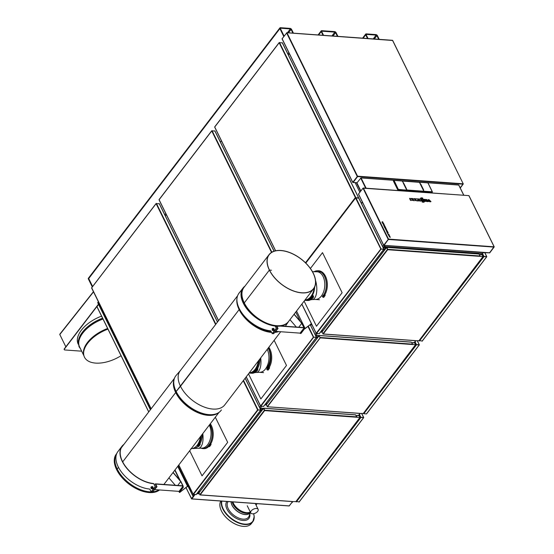 <?xml version="1.0" encoding="UTF-8"?>
<svg xmlns="http://www.w3.org/2000/svg" width="554" height="554" viewBox="0 0 554 554"><rect width="100%" height="100%" fill="white"/><g stroke="black" fill="none" stroke-linecap="round" stroke-linejoin="round"><path stroke-width="0.83" d="M189.683 450.741L202.037 475.858L227.68 442.327L215.326 417.217M248.497 373.853L260.851 398.97L286.494 365.446L274.14 340.329M310.406 268.475L322.511 252.645L342.123 292.727L316.479 326.251L304.118 301.134M268.15 348.161A13.462 8.345 94.1 0 1 266.869 367.911M244.266 302.92L243.905 303.357L244.266 302.92A28.053 16.011 37.4 0 0 266.703 323.183A28.053 16.011 37.4 0 0 288.579 321.459M243.954 287.422A28.088 16.031 37.4 0 0 243.94 287.429A28.088 16.031 37.4 0 0 243.905 303.343L243.905 303.343A28.088 16.031 37.4 0 0 255.92 317.49M248.067 319.9A28.517 16.274 37.4 0 0 271.162 331.694M275.49 331.825A28.517 16.274 37.4 0 0 277.727 331.521M240.027 291.923L239.55 292.477A28.517 16.274 37.4 0 0 238.365 294.181M269.376 270.096L244.279 302.906L269.369 270.089L271.495 270.248L269.376 270.096A28.053 16.011 37.4 0 0 291.723 290.317A28.053 16.011 37.4 0 0 313.619 288.724A28.053 16.011 37.4 0 0 301.064 258.96A28.053 16.011 37.4 0 0 269.05 254.632A28.053 16.011 37.4 0 0 269.369 270.089M305.995 300.4L307.456 300.51A13.601 8.428 -85.9 0 0 313.495 297.228M176.068 391.636L175.77 392.44L176.068 391.636A28.455 16.239 -142.6 0 1 174.129 379.206A28.455 16.239 -142.6 0 1 174.143 379.165L173.859 380.162A28.081 16.024 -142.6 0 0 175.77 392.433L122.69 461.863L175.77 392.433A28.081 16.024 -142.6 0 0 217.383 413.457L218.234 412.938A28.455 16.239 -142.6 0 1 176.075 391.643M151.097 491.883A28.053 16.011 -142.6 0 1 117.206 469.037L118.494 467.334L117.206 469.037A28.053 16.011 -142.6 0 1 116.562 454.01M158.956 489.916A28.053 16.011 -142.6 0 1 153.133 491.786M152.412 491.848A28.053 16.011 -142.6 0 1 151.38 491.883M159.524 489.958A28.192 16.087 -142.6 0 1 137.399 489.217A28.192 16.087 -142.6 0 1 116.624 469.647L117.199 469.023L116.624 469.647A28.192 16.087 -142.6 0 1 116.735 453.581M280.712 331.735L224.744 404.912A28.053 16.011 -142.6 0 1 202.854 406.504A28.053 16.011 -142.6 0 1 180.5 386.283L176.151 391.519A28.476 16.253 -142.6 0 0 199.288 412.231A28.476 16.253 -142.6 0 0 221.399 409.939L221.358 410.008A28.483 16.253 -142.6 0 1 199.239 412.301A28.483 16.253 -142.6 0 1 176.096 391.581L176.089 391.574A28.483 16.253 -142.6 0 1 176.144 375.425L180.355 370.591L176.193 375.363A28.476 16.253 -142.6 0 0 176.144 391.512L239.203 309.513A28.081 16.024 -142.6 0 1 236.953 298.883M237.618 295.732L180.175 370.82A28.053 16.011 -142.6 0 0 180.493 386.276L239.203 309.513A28.081 16.024 -142.6 0 0 271.467 332.31M250.47 373.147L251.724 373.237A13.601 8.428 -85.9 0 0 257.755 369.954M301.715 292.775A27.915 15.928 37.4 0 0 313.502 288.634A27.915 15.928 37.4 0 0 301.009 259.023A27.915 15.928 37.4 0 0 269.168 254.722A27.915 15.928 37.4 0 0 274.507 277.589A27.915 15.928 37.4 0 0 301.715 292.775M270.837 331.022L272.367 333.716L276.432 328.39L274.909 325.697M274.597 325.482A27.471 15.678 -142.6 0 1 248.074 310.372A27.471 15.678 -142.6 0 1 242.984 288.059L238.912 293.378A27.471 15.678 37.4 0 0 244.002 315.69A27.471 15.678 37.4 0 0 270.525 330.8M242.984 288.059A27.471 15.678 -142.6 0 1 244.91 286.189M244.203 287.124A27.194 15.519 37.4 0 0 243.199 288.225A27.194 15.519 37.4 0 0 247.132 308.952A27.194 15.519 37.4 0 0 271.488 324.817M272.152 333.695L276.224 328.377M275.116 325.717L276.432 328.39M272.748 330.032A0.789 0.492 -85.9 0 0 272.658 328.688A0.789 0.492 -85.9 0 0 272.748 330.032M272.194 328.654L272.824 328.474L273.198 329.256L272.935 330.212L272.305 330.392L272.194 328.654M273.025 328.487A1.087 0.672 94.1 0 1 273.337 328.397A1.087 0.672 94.1 0 1 273.911 329.124A1.087 0.672 94.1 0 1 273.662 330.302A1.087 0.672 94.1 0 1 273.177 330.565A1.087 0.672 94.1 0 1 272.887 330.433L273.524 330.26L273.787 329.298L273.413 328.515L272.824 328.474M273.787 329.298L273.198 329.256M273.524 330.26L272.935 330.212M272.893 330.433L272.305 330.392M273.053 332.816L273.538 333.799L277.609 328.474L276.287 325.8M273.538 333.799L278.032 328.508L277.609 328.474M275.83 331.382L300.109 333.134L304.181 327.816L276.716 325.835L278.032 328.508M289.964 319.651L296.328 327.054M278.544 325.766L303.869 327.594L301.764 323.314L294.029 314.326M298.765 327.227L301.764 323.314M294.132 314.194L301.958 323.294L304.181 327.816M273.42 328.411A1.087 0.672 94.1 0 1 273.51 328.411A1.087 0.672 94.1 0 1 274.085 329.138A1.087 0.672 94.1 0 1 273.835 330.316A1.087 0.672 94.1 0 1 273.351 330.579A1.087 0.672 94.1 0 1 273.267 330.565M182.806 486.488L182.855 486.592A0.679 0.422 94.1 0 1 182.772 487.548L179.448 491.897A0.817 0.436 153.8 0 0 179.351 492.305A0.817 0.436 153.8 0 0 179.676 492.471L188.692 485.276M182.772 487.548L183.09 487.575A0.679 0.422 -85.9 0 0 183.173 486.613L182.855 486.592M183.09 487.575L179.752 491.938M174.981 469.958L180.334 480.844M182.993 486.246L183.173 486.613M177.737 466.357L187.557 486.315L179.676 492.471M188.824 485.546L188.402 486.1A0.817 0.436 -26.2 0 1 187.356 486.585M174.794 470.207L179.614 480.006M311.355 324.866A0.679 0.422 -85.9 0 0 311.812 324.762L311.493 324.741A0.679 0.422 94.1 0 1 310.898 324.672L310.718 324.298M296.542 311.043L305.122 328.48A0.817 0.436 153.8 0 0 304.077 328.965L300.753 333.314A0.679 0.422 94.1 0 1 300.157 333.238L300.109 333.134M300.614 333.439A0.679 0.422 -85.9 0 0 301.071 333.335L304.395 328.986L311.403 323.661M311.438 323.744L304.922 328.744M311.493 324.741L311.757 324.388M151.72 488.254A0.789 0.492 -85.9 0 0 151.616 486.911A0.789 0.492 -85.9 0 0 151.72 488.254M150.896 487.852L151.152 486.89L151.782 486.703L151.907 488.434L151.277 488.628L150.896 487.852M151.277 488.628L152.495 488.476L152.752 487.513L151.782 486.703M151.907 488.434L152.495 488.476M152.163 487.472L152.752 487.513M151.858 488.67A1.087 0.672 -85.9 0 0 152.142 488.801A1.087 0.672 -85.9 0 0 152.627 488.538A1.087 0.672 -85.9 0 0 152.876 487.361A1.087 0.672 -85.9 0 0 152.302 486.627A1.087 0.672 -85.9 0 0 151.997 486.717M152.232 488.794A1.087 0.672 -85.9 0 0 152.315 488.808A1.087 0.672 -85.9 0 0 152.8 488.545A1.087 0.672 -85.9 0 0 153.049 487.368A1.087 0.672 -85.9 0 0 152.475 486.641A1.087 0.672 -85.9 0 0 152.385 486.641M152.018 491.045L152.502 492.028L156.574 486.71L155.252 484.03M173.097 472.424L180.923 481.523L183.145 486.045L155.681 484.064L156.997 486.737L156.574 486.71M155.369 483.843L182.834 485.823L180.729 481.544L172.993 472.555M168.928 477.88L175.293 485.283M180.729 481.544L177.73 485.456M152.502 492.028L156.997 486.737M154.795 489.618L179.074 491.37L183.145 486.045M153.562 483.711A27.471 15.678 -142.6 0 1 127.039 468.601A27.471 15.678 -142.6 0 1 121.949 446.289A27.471 15.678 -142.6 0 1 123.874 444.426M154.081 483.947L155.189 486.606L153.874 483.933M123.168 445.354A27.194 15.519 37.4 0 0 122.164 446.455A27.194 15.519 37.4 0 0 127.205 468.546A27.194 15.519 37.4 0 0 153.465 483.504M121.949 446.289L117.877 451.614A27.471 15.678 37.4 0 0 122.967 473.926A27.471 15.678 37.4 0 0 149.49 489.03M149.802 489.251L151.332 491.945L155.404 486.62M155.189 486.606L151.117 491.931M314.679 286.944A14.266 9.155 90.8 0 1 311.985 296.099L311.957 296.051M305.399 300.323A14.321 8.386 -83.6 0 0 310.739 297.657M310.773 297.699A14.39 8.428 96.4 0 1 305.392 300.393A14.39 8.428 96.4 0 1 304.748 300.316L305.836 300.393M313.405 296.432L312.546 295.781M312.761 295.788L313.592 296.189L312.892 296.515L312.498 296.141L312.802 295.441L312.498 296.141M313.155 296.161L312.892 296.515M313.592 296.189L312.802 295.441M312.311 296.12L312.221 296.494L313.114 296.591M305.392 300.393L306.383 300.434A14.328 8.393 -83.6 0 0 311.251 298.267L312.047 298.301M310.704 297.616L311.84 296.106L312.38 296.743L311.237 298.253L310.732 297.484M313.176 296.764L312.38 296.743M315.108 271.682A14.259 9.155 90.8 0 1 317.49 270.858M314.146 271.675A14.266 9.155 90.8 0 1 317.02 270.795L317.954 270.747A14.328 9.196 90.8 0 1 326.521 278.932A14.328 9.196 90.8 0 1 324.983 294.513M325.073 295.393L324.215 294.749M324.429 294.756L325.253 295.157L324.554 295.483L324.166 295.109L324.471 294.409L324.166 295.109M324.824 295.13L324.554 295.483M325.253 295.157L324.471 294.409M323.979 295.088L323.889 295.462L324.783 295.552M322.906 297.214L324.042 295.704L323.481 294.963L322.345 296.473L322.906 297.214L323.709 297.269M324.845 295.732L324.042 295.704M314.277 271.675A14.196 9.113 90.8 0 1 317.026 270.864A14.196 9.113 90.8 0 1 325.613 279.348A14.196 9.113 90.8 0 1 323.626 295.012L323.938 295.081M317.02 270.795A14.266 9.155 90.8 0 1 325.648 279.32A14.266 9.155 90.8 0 1 323.647 295.067M268.081 369.996L267.277 369.947L266.709 369.199L268.032 367.676M267.277 369.947L268.413 368.438L267.852 367.69M266.772 369.179L267.845 367.752M268.842 347.254A14.328 9.196 90.8 0 1 269.355 367.24M268.309 347.954A14.266 9.155 90.8 0 1 268.018 367.794L268.302 367.814M268.413 368.438L269.216 368.458M268.351 367.814L268.261 368.188L269.154 368.285M268.274 347.995A14.196 9.113 90.8 0 1 267.991 367.738L268.018 367.794M269.445 368.126L268.524 367.835L268.835 367.136L269.625 367.884L268.835 367.136M269.196 367.856L268.925 368.209L268.572 367.489M269.625 367.884L268.925 368.209M268.801 367.482L268.531 367.835M255.138 370.425A14.39 8.428 96.4 0 1 249.764 373.119A14.39 8.428 96.4 0 1 249.127 373.05L250.159 373.119M249.764 373.119L250.754 373.167A14.328 8.393 -83.6 0 0 255.623 370.993M256.412 371.035L255.609 370.979L255.103 370.211M255.609 370.979L256.744 369.47L256.239 368.708M259.03 360.086A14.266 9.155 90.8 0 1 256.35 368.826L256.322 368.777A14.196 9.113 90.8 0 0 258.981 360.148M260.055 358.75A14.328 9.196 90.8 0 1 257.686 368.278M256.744 369.47L257.548 369.49M256.682 368.846L256.592 369.227L257.485 369.317M257.776 369.158L256.855 368.867L257.174 368.168L257.956 368.916L257.174 368.168M257.956 368.916L257.257 369.241L256.904 368.528M257.527 368.888L257.257 369.241M257.132 368.514L256.862 368.874M249.764 373.05A14.321 8.386 -83.6 0 0 255.103 370.384M210.285 443.996L210.409 444.724L210.07 443.989M210.679 444.37L211.109 444.398L210.845 444.751L210.409 444.724M211.109 444.398L210.326 443.65M210.319 423.762A14.328 9.196 90.8 0 1 210.839 443.754M201.192 448.131A14.321 8.386 -83.6 0 0 202.916 448.532A14.321 8.386 -83.6 0 0 208.256 445.866M208.29 445.908A14.39 8.428 96.4 0 1 202.916 448.595A14.39 8.428 96.4 0 1 201.019 448.124M209.564 446.51L208.761 446.462L208.256 445.693M208.761 446.462L209.897 444.952L209.391 444.183M209.786 424.461A14.266 9.155 90.8 0 1 209.502 444.308L209.474 444.253A14.196 9.113 90.8 0 0 209.758 424.502M210.001 444.045L209.737 444.398L210.139 444.35M209.897 444.952L210.7 444.973M209.737 444.398L210.61 444.737M202.252 448.207A14.259 8.352 -83.6 0 0 203.415 448.525M202.916 448.595L203.907 448.643A14.328 8.393 -83.6 0 0 208.775 446.476M210.929 444.633L210.008 444.35M202.383 434.135A14.328 9.196 90.8 0 1 200.022 443.664M200.112 444.543L199.246 443.899M199.468 443.906L200.292 444.308L199.592 444.633L199.198 444.26L199.502 443.56L199.198 444.26M199.856 444.28L199.592 444.633M200.292 444.308L199.502 443.56M199.018 444.239L198.921 444.613L199.814 444.71M201.358 435.479A14.266 9.155 90.8 0 1 198.685 444.218L198.969 444.232M201.317 435.534A14.196 9.113 90.8 0 1 198.657 444.163L198.685 444.218M197.944 446.365L199.08 444.862L198.519 444.114L197.376 445.624L197.944 446.365L198.748 446.42M199.883 444.883L199.08 444.862M193.09 448.553A14.328 8.393 -83.6 0 0 197.951 446.379M362.364 202.016L361.367 203.318L362.614 202.535M194.212 494.521L193.491 495.463L192.653 495.629L188.312 486.197M98.363 303.391L98.868 302.733L98.363 303.391A0.824 0.443 153.8 0 0 98.266 303.807L97.76 302.775A0.824 0.443 -26.2 0 1 97.857 302.366L98.411 303.495A0.824 0.443 153.8 0 0 98.321 303.904L150.397 409.752M288.378 54.978L289.375 53.683L288.378 54.978M165.265 215.935L166.304 214.571L165.265 215.935M232.867 501.91A11.44 6.53 37.4 0 0 246.675 512.679A11.44 6.53 37.4 0 0 250.311 512.014M220.838 501.038A18.995 10.845 37.4 0 0 219.869 505.532A18.995 10.845 37.4 0 0 220.88 509.701A18.995 10.845 37.4 0 0 242.583 526.3A18.995 10.845 37.4 0 0 251.398 523.558L252.832 521.688A18.995 10.845 37.4 0 0 254.182 516.633A18.995 10.845 37.4 0 0 253.621 513.724M232.147 501.855A11.44 6.53 37.4 0 0 240.159 511.37A11.44 6.53 37.4 0 0 250.429 512.249M220.901 509.742A18.898 10.789 37.4 0 0 220.914 509.777A18.898 10.789 37.4 0 0 242.5 526.293A18.898 10.789 37.4 0 0 242.541 526.293M257.658 511.363A4.1 2.209 153.8 0 0 258.129 509.32A4.1 2.209 153.8 0 0 255.034 508.593A4.1 2.209 153.8 0 0 251.239 510.899A4.1 2.209 153.8 0 0 250.768 512.942A4.1 2.209 153.8 0 0 253.864 513.676A4.1 2.209 153.8 0 0 257.658 511.363M64.243 349.567A1.357 0.734 -26.2 0 1 64.174 349.47A1.357 0.734 -26.2 0 1 64.333 348.791L98.453 304.181M64.333 348.791L64.43 348.999A1.357 0.734 153.8 0 0 64.278 349.678A1.357 0.734 153.8 0 0 64.818 349.962L81.673 351.181M64.43 348.999L98.557 304.388M107.954 329.118A28.039 15.103 153.8 0 0 83.966 355.869A28.039 15.103 153.8 0 0 95.648 363.099A28.039 15.103 153.8 0 0 121.042 355.716M107.642 328.48A27.908 15.034 153.8 0 0 83.744 355.114L83.966 355.869M102.989 319.028A27.908 15.034 153.8 0 0 79.603 346.97L83.945 355.793M102.58 318.204A27.908 15.034 153.8 0 0 79.194 346.146M101.569 316.147A27.908 15.034 153.8 0 0 78.183 344.089L78.232 344.186M59.832 334.588L65.836 346.825M59.756 334.394L59.97 334.007L59.797 334.519L65.843 346.811M97.857 302.366L98.363 301.708M164.76 214.904L165.798 213.546M220.437 142.115L221.427 140.82M287.872 53.953L288.869 52.658M367.524 38.51L365.702 34.812A1.316 0.755 -142.6 0 1 365.688 34.085A1.316 0.755 -142.6 0 1 366.242 33.891L375.889 34.583A1.316 0.755 -142.6 0 1 377.413 35.657L379.234 39.355M368.05 38.545L366.236 34.854A0.637 0.367 -142.6 0 1 366.499 34.403L376.145 35.103A0.637 0.367 -142.6 0 1 376.879 35.622L378.701 39.313M92.622 286.487L88.723 278.558L92.622 286.487M92.283 286.93L88.384 279.001A1.316 0.755 -142.6 0 1 88.37 278.274L88.709 277.831A1.316 0.755 37.4 0 0 88.723 278.558L88.384 279.001M89.263 277.637A1.316 0.755 37.4 0 0 88.709 277.831A1.316 0.755 37.4 0 0 88.723 278.558L279.909 28.621A1.316 0.755 -142.6 0 1 279.895 27.894A1.316 0.755 -142.6 0 1 280.449 27.7L290.095 28.393A1.316 0.755 -142.6 0 1 291.619 29.466L293.433 33.164M283.78 36.488L279.909 28.621M284.091 36.079L280.442 28.663A0.637 0.367 -142.6 0 1 280.705 28.212L290.344 28.912A0.637 0.367 -142.6 0 1 291.085 29.431L292.9 33.122M323.024 35.297L321.209 31.606A1.316 0.755 -142.6 0 1 321.195 30.879A1.316 0.755 -142.6 0 1 321.749 30.678L334.588 31.606A1.316 0.755 -142.6 0 1 336.112 32.679L337.926 36.37M323.557 35.331L321.742 31.64A0.637 0.367 -142.6 0 1 322.006 31.197L334.838 32.118A0.637 0.367 -142.6 0 1 335.579 32.638L337.393 36.335M356.914 182.924L360.855 190.971L356.914 182.924L361.028 177.841L419.281 182.134L361.076 177.945L366.132 188.215M463.746 195.257L458.691 184.988L427.875 182.765L458.726 185.064M406.151 188.706L403.284 183.097L406.061 188.748L406.352 188.54L403.596 182.979L406.352 188.54M403.437 182.965L406.193 188.568L403.596 182.979M406.276 188.769L406.781 190.237M393.839 180.417L393.423 180.95L397.938 190.119L398.361 189.6M402.232 180.978L403.388 183L402.405 181.006L393.873 180.375L402.405 181.006M406.262 188.623L406.906 190.015L423.831 191.234L406.92 189.994L406.345 188.575M398.423 189.634L394.046 180.403L398.347 189.579M420.874 184.274L423.457 189.807M427.986 182.889L419.613 182.245L420.507 184.198L419.551 182.259M431.981 192.584L432.369 191.795L427.965 182.848M431.947 192.626L423.498 191.975M423.803 191.559L423.478 190.105L423.99 191.476L432.376 192.072L427.875 182.758L419.316 182.121L427.667 182.723M420.721 184.26L419.406 182.266M419.454 182.335L402.502 181.068L403.367 183.021M423.443 192.023L423.831 191.234L406.92 189.994M402.516 181.075L419.433 182.287L423.858 191.248L406.823 190.271M406.851 190.029L406.47 190.839L423.415 192.065L423.858 191.248M419.433 182.287L423.824 191.213M403.444 182.938L402.46 181.075M423.332 189.703L420.749 184.24M420.763 184.184L423.609 189.787M398.347 189.489L397.917 190.223L393.402 181.054L393.825 180.528M397.917 190.223L398.437 189.447M406.373 190.881L406.795 190.327L406.373 190.881L397.994 190.278M406.788 190.05L398.326 189.676M191.705 498.801L185.964 487.652M289.306 505.733L291.03 503.6L289.306 505.85M289.098 505.968L291.127 503.503M193.706 496.183L193.18 496.239L191.49 498.884M193.284 496.446L191.629 498.759M195.063 494.584L193.388 496.453M193.332 495.678L193.775 496.093M193.533 496.079L192.889 495.643M193.547 496.564L191.892 498.877L289.181 505.899L292.567 501.619M199.378 493.898L196.871 493.718M194.939 494.577L193.609 496.481M199.329 493.794L196.94 493.621M148.714 411.954L96.929 306.708L98.584 304.444M148.763 411.892L96.929 306.708M319.222 335.516L411.033 342.067L411.774 342.504L412.446 344.526L415.597 344.657L414.766 342.968L411.913 342.781M267.229 406.567L266.315 404.725L267.229 406.567L320.205 337.753L318.952 335.558M319.049 335.592L320.122 337.573L318.924 335.551L316.576 335.482L318.972 335.655L320.011 337.566M316.043 335.745L316.576 335.482M265.671 404.621L265.054 404.579M412.446 344.526L320.26 337.878L267.423 406.754L359.795 413.353M415.597 344.657L363.341 413.423L359.837 413.45M199.031 493.171L200.174 494.861L198.914 492.928L263.025 408.797M263.953 408.201L355.405 414.801L263.953 408.201L264.556 410.209L356.956 416.878L356.811 417.252L359.968 417.391L359.131 415.694L356.277 415.507M264.556 410.209L263.496 408.492M359.968 417.391L295.905 501.578L292.401 501.605M356.956 416.878L355.405 414.801M263.746 408.568L264.487 410.299L263.288 408.284L260.948 408.208L263.337 408.381M260.948 408.208L260.422 408.457L260.892 408.111M198.11 492.769L197.619 492.735M322.096 332.282L323.245 333.972L321.978 332.04L386.096 247.908M386.567 247.603L387.696 249.716L387.627 249.321L480.02 255.99L479.21 254.348L478.469 253.912L387.024 247.313L387.627 249.321M321.175 331.881L320.683 331.846M383.479 247.583L386.408 247.493M384.012 247.319L386.36 247.396L387.558 249.411L386.817 247.68M480.02 255.99L479.882 256.363L483.033 256.502L482.202 254.805L479.376 254.681M483.033 256.502L418.969 340.689L415.465 340.717M416.4 344.616L415.355 342.268L416.4 344.616L419.205 344.823M414.856 342.774L415.078 342.365M415.098 341.756L415.355 342.268L414.752 342.767M416.469 344.533L419.343 344.789L416.497 344.623M416.352 344.526L415.299 342.808L412.64 342.614M363.59 413.658L366.436 413.921L419.219 344.92L416.56 344.726L415.355 342.905L412.688 342.718M271.522 252.389L211.697 130.806L214.904 131.021M218.567 320.627L159.053 199.634L218.581 320.614M211.732 130.882L159.102 199.738L211.746 130.91M419.018 340.634L422.238 340.973M422.065 341.195L486.654 256.758L483.995 256.571L482.79 254.75L479.944 254.639M479.709 254.625L480.124 254.556M483.787 256.363L482.735 254.646L480.076 254.452M486.654 256.758L483.933 256.467M419.011 340.641L419.35 340.994M482.188 254.605L482.278 253.933M482.534 253.594L482.444 254.272M482.292 254.611L482.79 254.106L483.905 256.37L486.779 256.627L483.905 256.37M482.721 254.196L483.836 256.46M295.947 501.522L299.174 501.862M299.001 502.083L363.583 417.647L360.924 417.46L359.719 415.639L356.873 415.528M356.637 415.514L357.06 415.445M360.723 417.252L359.671 415.535L357.011 415.341M363.583 417.647L360.862 417.356M295.947 501.529L296.286 501.882M359.117 415.493L359.207 414.821M359.47 414.482L359.373 415.161M359.227 415.5L359.726 414.994L360.834 417.259L363.576 417.55M359.657 415.084L360.834 417.259M360.765 417.349L363.521 417.543M215.596 324.519L156.11 203.623L159.268 203.754M156.103 203.609L91.659 287.748L151.145 408.776L91.583 287.928L156.117 203.637M355.633 197.833L358.438 197.785M275.615 250.775L214.682 126.908L275.629 250.768M358.563 197.951L355.412 197.66L279.181 42.734L214.73 127.005L279.133 42.644L282.339 42.859M316.071 337.885A0.817 0.436 153.8 0 0 316.957 337.4L318.024 336.174M315.988 337.988A0.817 0.436 153.8 0 0 317.013 337.504M265.595 405.009L266.211 404.87L318.716 336.223L318.328 335.904M265.518 404.822L266.481 403.388A0.817 0.436 153.8 0 0 266.599 403.035M266.536 403.492A0.817 0.436 153.8 0 0 266.626 403.083A0.817 0.436 153.8 0 0 266.329 402.91M315.378 335.225L316.41 337.31L313.384 337.185L316.23 337.393M313.619 337.303L260.837 406.304L263.628 406.338M316.175 336.832L316.673 335.883L315.635 335.731M316.673 335.883L315.704 335.876M260.837 406.304L260.595 405.992L313.384 337.185L307.948 326.417M260.789 406.297L246.232 376.81L260.595 406.027M354.837 182.619L352.76 182.301L357.538 176.186L286.917 32.679L282.062 38.828L352.476 181.968M282.339 39.396L282.118 38.981M392.606 40.477L286.965 32.769L392.564 40.4L463.289 183.963L460.263 188.014M460.215 187.924L463.075 184.184L460.215 187.91M462.999 184.177L463.13 183.796L357.531 176.179M354.719 182.529L352.96 182.474M357.081 182.709L352.773 182.46L357.579 176.283M385.141 245.498L384.691 246.537L482.409 253.587L483.51 252.582M486.003 252.728L489.736 252.859L494.244 246.869L468.947 195.624L363.002 188.166L358.521 194.018L383.68 245.346L387.308 245.567M384.033 245.325L388.52 239.217M493.953 247.084L388.562 239.48M387.364 245.574L489.591 252.776M385.023 245.491L384.524 246.142M384.081 245.332L387.592 245.588M489.584 252.887L494.036 247.091L489.577 252.901M358.521 194.018L383.7 245.221L388.486 239.093L494.133 246.814M358.77 194.717L358.528 194.232M383.818 245.214L388.541 239.196M489.466 252.943L494.085 246.71L468.878 195.631L363.396 188.09L388.486 239.093M390.231 236.953L390.203 237.389L389.171 236.51L390.231 236.953M389.164 236.523L389.746 236.475M384.476 225.284L383.7 225.388C383.223 224.425 383.403 224.225 384.241 224.799L384.476 225.284M386.228 228.989L385.446 228.947C384.968 227.978 385.148 227.784 385.986 228.352L386.207 229.031M387.475 231.392L387.232 231.371C386.851 230.609 386.789 230.575 387.059 231.26L386.076 230.422L386.907 230.471L387.468 231.399M384.192 226.593L383.922 225.776L384.642 225.852L385.148 226.662L384.58 226.101L384.192 226.593M388.409 234.425L388.797 234.21L389.178 234.951L388.333 234.903L387.973 234.183L388.402 234.432M383.472 223.255L382.371 222.888L383.472 223.255M387.765 231.967L387.945 232.341L387.204 232.715L386.588 231.461L387.765 231.967M382.696 221.683L381.935 222.002L382.101 222.341L383.257 222.812L382.35 222.202L382.696 221.683M384.31 226.828L385.265 226.898L385.612 227.625L384.795 227.819L384.303 226.835M385.508 229.266L386.491 229.439L386.664 230.215C386.276 229.453 386.221 229.418 386.484 230.104L385.501 229.273M389.663 235.789L389.628 236.226L388.596 235.346L389.663 235.789M383.562 223.428L384.026 224.398L382.759 223.684L383.562 223.428M388.236 232.929L387.641 233.601L387.274 232.86L388.236 232.929M412.654 198.519L414.406 199.357A35.221 22.728 39.3 0 1 414.593 199.509L414.163 198.623L414.891 198.678L415.805 200.541L413.374 200.645L412.391 198.657L413.568 200.382M413.374 200.645L415.805 200.541M414.073 199.101L414.163 198.623M425.929 199.634L426.912 199.544L427.826 201.407L426.905 201.621L425.929 199.634M426.185 199.495L427.099 201.358M426.905 201.621L427.826 201.407M409.828 198.311L411.58 199.156A35.221 22.728 39.3 0 1 411.767 199.302L411.338 198.422L412.065 198.477L412.979 200.333L410.549 200.444L409.565 198.45L410.743 200.174M410.549 200.444L412.979 200.333M411.248 198.9L411.338 198.422M424.226 200.721L424.198 200.056L425.264 200.132A21.675 14.459 -81.3 0 0 425.133 199.883L423.782 199.786A21.017 15.685 -70.4 0 0 423.512 199.302L425.555 199.447L426.476 201.31L424.482 201.164A21.017 15.685 -70.4 0 0 424.274 200.686L425.576 200.783A21.675 14.459 -81.3 0 0 425.465 200.548L425.306 200.763M424.163 200.721L423.782 199.786M423.547 200.029L423.346 199.62M424.336 201.434L426.476 201.31M424.17 201.199L424.274 200.686M425.465 200.548L424.399 200.472M421.456 199.302L420.417 198.644L420.992 197.847L422.564 197.958A21.024 9.48 82.6 0 1 422.827 198.457L421.248 198.443L423.277 199.274L422.944 199.862L421.365 199.752A21.024 15.692 -70.4 0 0 421.137 199.225L421.49 199.253M421.622 199.052L420.666 198.422L420.992 197.847M420.417 198.644L420.805 197.986L420.417 198.644M423.277 199.274L422.827 200.105M421.85 200.063L421.172 200.015L421.137 199.225M423.173 199.509L422.813 200.132L423.173 199.509M420.528 200.88L421.497 200.95L420.348 201.15L419.8 199.98L419.884 200.832L418.713 201.033L417.806 199.184M418.713 201.033L419.884 200.832M417.806 198.997L418.907 200.763M419.011 199.696L419.073 198.983L420.576 199.087L421.497 200.95M418.872 199.8L419.073 198.983M420.348 201.15L419.856 200.569M417.993 198.9L418.623 198.948L419.156 199.932M422.536 201.504L421.504 200.846L422.079 200.049L423.651 200.16A21.024 9.48 82.6 0 1 423.914 200.659L422.335 200.645L424.357 201.483L424.025 202.065L422.446 201.954A21.024 15.692 -70.4 0 0 422.217 201.427L422.57 201.455M422.702 201.254L421.746 200.624L422.079 200.049M421.504 200.846L421.892 200.188L421.504 200.846M424.357 201.483L423.9 202.335L422.446 201.954M422.252 202.217L422.217 201.427M424.26 201.711L423.9 202.335L424.26 201.711M414.939 198.768L417.813 198.886L417.668 200.957L416.823 200.894L415.098 198.692M417.751 200.68L416.989 200.624M416.823 200.894L415.161 199.198M430.126 201.573L428.955 200.375A26.135 4.21 101.8 0 1 428.955 200.472L428.935 201.49L428.117 201.427L428.214 199.634L429.045 199.696L430.998 201.635L429.952 201.843L428.948 200.804M428.117 201.427L428.935 201.49M427.875 201.691L428.214 199.634M429.952 201.843L430.998 201.635M198.083 492.977L199.045 491.543A0.817 0.436 153.8 0 0 199.156 491.197M199.101 491.647A0.817 0.436 153.8 0 0 199.191 491.246A0.817 0.436 153.8 0 0 198.893 491.073M198.159 493.171L198.775 493.032L263.088 408.949L262.741 408.734M262.347 408.797L261.329 410.126A0.817 0.436 -26.2 0 1 260.442 410.611M261.329 410.126L261.377 410.23A0.817 0.436 -26.2 0 1 260.359 410.715M260.539 409.565L261.121 408.81L260.138 408.547M261.038 408.617L259.999 408.464M260.609 410.119L257.894 409.925M259.75 407.952L260.768 410.182L257.61 409.898L243.248 380.716M257.991 410.029L193.401 494.466L196.185 494.493M257.942 409.925L260.775 410.036L257.61 409.898L193.159 494.154L178.797 464.972L193.152 494.189M262.395 408.9L261.377 410.23M198.027 492.88L199.045 491.543M196.068 494.66L260.65 410.223M385.764 247.749L385.466 248.012L386.159 248.06L321.839 332.144L321.147 332.088L322.116 330.655A0.817 0.436 153.8 0 0 322.227 330.309M322.165 330.759A0.817 0.436 153.8 0 0 322.262 330.357A0.817 0.436 153.8 0 0 321.957 330.184M385.411 247.908L384.393 249.238A0.817 0.436 -26.2 0 1 383.506 249.722M384.393 249.238L384.448 249.342A0.817 0.436 -26.2 0 1 383.423 249.826M383.61 248.67L384.109 247.728L383.139 247.714M384.109 247.728L383.07 247.576M382.821 247.063L383.846 249.148L380.827 249.023L383.721 249.335L380.958 249.037M381.007 249.037L383.666 249.231M381.055 249.141L316.473 333.577L319.256 333.605M385.466 248.012L384.448 249.342M321.175 332.178L322.116 330.655M301.868 304.084L316.223 333.266L380.827 249.023L355.536 197.917L305.739 263.039M305.787 263.081L355.578 197.993M319.132 333.771L383.721 249.335M355.536 197.917L358.743 198.138M355.585 198.02L305.808 263.102M261.64 321.313A28.088 16.031 37.4 0 0 275.075 326.043M275.296 326.071A28.088 16.031 37.4 0 0 276.474 326.181M276.896 326.202A28.088 16.031 37.4 0 0 280.282 326.091M281.169 325.96A28.088 16.031 37.4 0 0 288.537 321.542A28.088 16.031 37.4 0 0 288.544 321.528L285.379 326.258M244.009 287.367A28.053 16.011 37.4 0 0 244.259 302.913M269.05 254.632L243.954 287.443A28.053 16.011 37.4 0 0 244.279 302.893A28.053 16.011 37.4 0 0 266.633 323.127A28.053 16.011 37.4 0 0 288.523 321.528L313.619 288.724M217.888 413.152A28.053 16.011 -142.6 0 1 195.908 411.788A28.053 16.011 -142.6 0 1 175.708 392.551A28.053 16.011 -142.6 0 1 174.018 379.594M277.104 331.638A28.455 16.239 -142.6 0 1 275.49 331.832M271.176 331.714A28.455 16.239 -142.6 0 1 246.35 318.252M278.524 331.583A28.081 16.024 -142.6 0 1 275.137 332.289M271.515 332.407A28.053 16.011 -142.6 0 1 239.141 309.624A28.053 16.011 -142.6 0 1 237.008 298.301M278.655 331.59A28.053 16.011 -142.6 0 1 275.075 332.372M178.125 465.845L188.083 486.073M179.143 491.28L179.448 491.897M304.077 328.965L303.772 328.349M300.393 321.472L295.76 312.068M320.988 272.049L317.165 271.772A13.871 8.594 94.1 0 1 323.086 276.557A13.871 8.594 94.1 0 1 323.647 291.653A13.871 8.594 94.1 0 1 315.171 299.444L319.429 299.749M315.545 280.462A13.871 6.115 82.1 0 1 312.38 299.576L310.621 299.776M314.187 287.879A13.871 8.594 94.1 0 1 305.088 299.873M267.222 349.373A13.871 8.594 94.1 0 1 267.25 349.422A13.871 8.594 94.1 0 1 267.804 364.518A13.871 8.594 94.1 0 1 259.327 372.309L263.586 372.613M260.692 357.912A13.871 6.115 82.1 0 1 256.537 372.44L254.577 372.662M258.309 361.028A13.871 8.594 94.1 0 1 249.348 372.738M209.28 425.126A13.871 8.594 94.1 0 1 209.35 425.264A13.871 8.594 94.1 0 1 209.904 440.361A13.871 8.594 94.1 0 1 201.427 448.144L204.461 448.366M202.771 433.63A13.871 6.115 82.1 0 1 198.637 448.276L190.998 448.567M200.437 436.684A13.871 8.594 94.1 0 1 191.338 448.581M322.373 296.584L323.508 295.074M266.737 369.31L267.873 367.801M255.069 370.342L256.211 368.839M208.221 445.825L209.364 444.315M197.404 445.735L198.54 444.225M259.445 407.335L260.484 405.971M358.473 415.445L359.996 413.457M261.647 406.366L260.055 408.443M317.276 333.633L315.683 335.717M315.074 334.609L316.119 333.245M414.108 342.718L415.625 340.731M382.565 246.385L383.555 245.083M481.544 254.556L482.292 253.58M384.718 245.47L383.119 247.555M192.543 494.798L193.048 494.133M193.491 495.463L194.219 495.518M98.411 303.495L150.577 409.517M355.107 182.64L359.851 192.28M356.451 182.737L360.64 191.248M221.842 501.114A18.725 10.685 37.4 0 0 221.669 503.572A18.725 10.685 37.4 0 0 238.705 522.644A18.725 10.685 37.4 0 0 254.085 516.363A18.725 10.685 37.4 0 0 253.6 513.731M221.489 501.086A18.995 10.845 37.4 0 0 221.295 503.655A18.995 10.845 37.4 0 0 234.785 521.176A18.995 10.845 37.4 0 0 252.832 521.688L254.217 516.522L253.69 513.71M226.877 501.474A13.898 7.929 37.4 0 0 225.845 505.22A13.898 7.929 37.4 0 0 238.49 519.375A13.898 7.929 37.4 0 0 249.902 514.714A13.898 7.929 37.4 0 0 249.84 514.07M228.13 501.564A12.846 7.334 37.4 0 0 227.168 505.047A12.846 7.334 37.4 0 0 237.278 517.422A12.846 7.334 37.4 0 0 249.12 516.072L250.443 512.374M231.046 501.779A11.454 6.537 37.4 0 0 231.06 502.007A11.454 6.537 37.4 0 0 239.425 512.699A11.454 6.537 37.4 0 0 250.249 512.63M231.108 501.779A11.44 6.53 37.4 0 0 231.122 501.945A11.44 6.53 37.4 0 0 239.245 512.498A11.44 6.53 37.4 0 0 250.11 512.81L250.47 512.339M93.522 291.875L59.797 334.519M376.879 35.622L374.296 38.995M363.119 38.191L365.702 34.812M366.208 34.784L366.499 34.403M373.223 38.919L376.145 35.103M288.502 32.804L291.085 29.431M290.344 28.912L287.429 32.728M280.705 28.212L280.414 28.593M335.579 32.638L332.996 36.017M318.626 34.978L321.209 31.606M331.922 35.941L334.838 32.118M321.715 31.571L322.006 31.197M365.688 188.187L360.682 178M406.809 190.188L406.304 188.72M393.423 180.95L393.873 180.375M406.816 190.223L398.368 189.385M402.426 181.047L393.963 180.327L393.423 180.909M423.928 191.234L432.369 191.795L431.975 192.612M423.907 191.421L423.575 192.016M402.495 181.054L419.253 182.266M419.406 182.183L427.861 182.778L419.523 182.176M191.511 498.766L186.019 487.61M186.033 487.596L191.518 498.752M96.957 306.577L148.77 411.878M319.229 335.53L411.303 342.178M320.191 337.483L412.585 344.152M318.972 335.655L318.654 336.07M266.349 404.766L319.132 335.766M356.811 417.252L264.632 410.604L200.174 494.861L292.36 501.515M263.912 408.284L355.675 414.904M199.793 494.729L264.383 410.292M479.882 256.363L387.696 249.716L323.245 333.972L415.431 340.627M322.864 333.84L387.454 249.404M386.983 247.396L478.739 254.016M419.233 344.726L417.328 340.855M415.355 342.905L414.981 343.397M415.071 343.591L415.507 343.016M363.459 413.513L416.241 344.512M416.56 344.726L363.777 413.734M274.036 251.204L214.814 130.848M212.043 130.647L271.848 252.188M419.094 340.786L483.677 256.35M482.506 255.429L482.943 254.861M482.79 254.75L482.416 255.235M483.995 256.571L419.406 341.001M486.675 256.571L484.757 252.672M296.023 501.675L360.612 417.238M359.442 416.317L359.878 415.749M359.719 415.639L359.345 416.123M360.924 417.46L296.342 501.896M363.604 417.46L361.7 413.582M217.48 322.054L159.185 203.574M156.415 203.373L215.859 324.173M305.476 262.776L355.363 197.556M279.479 42.485L355.758 197.501M358.528 197.702L282.249 42.686M263.503 406.498L316.286 337.497M315.295 335.045L310.198 324.692M308.259 326.181L313.64 337.109M460.18 187.848L462.985 184.177L357.607 176.574L353.127 182.425M282.097 38.69L352.76 182.301M357.233 176.442L286.57 32.838M388.188 239.356L363.002 188.166M259.66 407.779L245.131 378.25M243.511 380.376L258.005 409.835M316.223 333.3L301.854 304.098M382.731 246.89L358.653 197.958M355.883 197.757L381.076 248.947M174.399 378.375L121.361 447.708M218.962 412.46L163.894 484.459M179.351 492.305L178.887 491.356M315.171 299.444L312.38 299.576M317.165 271.772L312.484 271.723M259.327 372.309L256.537 372.44M201.427 448.144L198.637 448.276M312.484 295.836L312.214 296.189M313.37 296.508L313.107 296.861M312.006 298.468L313.149 296.958M324.152 294.797L323.882 295.157M325.039 295.469L324.776 295.829M323.674 297.429L324.81 295.919M268.046 370.155L269.182 368.652M268.517 367.531L268.254 367.884M269.41 368.202L269.14 368.555M256.377 371.194L257.513 369.684M256.848 368.562L256.585 368.916M257.742 369.234L257.471 369.587M209.53 446.669L210.665 445.16M210.894 444.717L210.624 445.07M199.184 443.955L198.914 444.308M200.077 444.62L199.807 444.98M198.706 446.579L199.849 445.07M358.715 415.465L360.239 413.478M414.35 342.739L415.867 340.752M481.786 254.577L482.617 253.49M188.097 486.364L192.653 495.629M194.059 495.726L192.688 495.629M291.916 502.79L292.803 501.64M256.031 505.068L257.111 503.655M247.229 505.747L250.768 512.942M255.276 503.524L258.129 509.32M102.573 318.183L96.264 320.988L86.701 327.58L80.261 335.35L78.259 340.835L79.014 346.693L80.565 348.93M59.894 334.09L93.432 291.688M362.579 38.15L365.688 34.085M88.709 277.831L279.895 27.894M318.086 34.937L321.195 30.879M356.887 183.062L360.806 191.033M463.83 195.264L458.747 184.939M458.574 184.891L361.035 177.855M402.419 180.999L419.343 182.218M289.167 505.968L191.663 498.932M319.111 335.44L411.033 342.067M267.388 406.761L359.781 413.423M199.952 494.916L292.346 501.585M323.017 334.027L415.417 340.696M387.024 247.313L478.469 253.912M419.33 344.879L366.554 413.886M417.411 340.862L419.343 344.789M274.105 251.177L214.924 130.903M159.019 199.765L218.518 320.69M211.704 130.813L159.095 199.585M484.84 252.679L486.779 256.627M486.772 256.724L422.183 341.153M361.783 413.589L363.715 417.515M363.701 417.612L299.112 502.042M217.528 321.992L159.289 203.63M156.069 203.547L91.659 287.748M91.583 287.928L151.083 408.852M214.654 127.039L275.546 250.789M279.14 42.658L214.73 126.859M358.639 197.757L282.36 42.741M263.614 406.456L316.396 337.455M246.177 376.893L260.615 406.234M315.399 335.108L310.254 324.651M463.289 183.963L392.627 40.352M352.856 182.481L357.025 182.778M282.062 38.828L352.725 182.432M392.447 40.303L286.924 32.693M485.83 252.749L387.475 245.657M358.493 194.149L383.68 245.346M468.878 195.631L363.355 188.014M196.178 494.618L260.768 410.182M178.741 465.048L193.173 494.397M259.771 407.834L245.18 378.188M319.249 333.73L383.832 249.293M301.805 304.16L316.244 333.508M382.842 246.946L358.763 198.013"/></g></svg>

